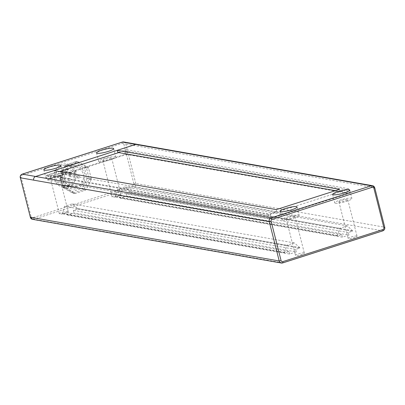<?xml version="1.0" encoding="UTF-8"?>
<svg xmlns="http://www.w3.org/2000/svg" width="405" height="405" viewBox="0 0 405 405"><rect width="100%" height="100%" fill="white"/><g stroke="black" fill="none" stroke-linecap="round" stroke-linejoin="round"><path stroke-width="0.3" stroke-dasharray="2.02 1.52" d="M68.167 165.351A1.473 1.362 100 0 0 67.351 166.075L62.395 175.795A1.473 1.362 100 0 0 62.279 176.914L65.063 187.378A1.473 1.362 100 0 0 65.711 188.239L74.601 193.312A1.473 1.362 100 0 0 75.644 193.413L85.43 190.127A1.473 1.362 100 0 0 86.25 189.408L91.201 179.688A1.473 1.362 100 0 0 91.322 178.565L88.538 168.105A1.473 1.362 100 0 0 87.89 167.24L78.995 162.167A1.473 1.362 100 0 0 77.957 162.066L68.167 165.351L65.944 164.962A1.473 0.506 -108.5 0 0 65.853 164.967A1.473 0.506 -108.5 0 0 65.767 166.268L65.129 165.685A1.473 1.362 -80 0 1 65.944 164.962L75.735 161.676A1.473 1.362 -80 0 1 76.773 161.777A1.473 0.537 -60.3 0 0 75.553 162.982A1.473 0.506 71.5 0 1 75.639 161.681A1.473 0.506 71.5 0 1 75.735 161.676L77.957 162.066M63.479 180.63A11.791 10.894 100 0 0 71.984 188.867A11.791 10.894 100 0 0 84.751 179.137A11.791 10.894 100 0 0 76.064 165.64A11.791 10.894 100 0 0 63.479 180.63M65.711 170.935A1.104 1.023 100 0 0 67.706 170.799A1.104 1.023 100 0 0 66.891 169.533A1.104 1.023 100 0 0 65.711 170.935M74.601 172.5A1.104 1.023 100 0 0 76.596 172.358A1.104 1.023 100 0 0 75.781 171.092A1.104 1.023 100 0 0 74.601 172.5M68.911 175.699A1.104 1.023 100 0 0 70.905 175.557A1.104 1.023 100 0 0 70.09 174.297A1.104 1.023 100 0 0 68.911 175.699M77.8 177.258A1.104 1.023 100 0 0 79.795 177.122A1.104 1.023 100 0 0 78.98 175.856A1.104 1.023 100 0 0 77.8 177.258M59.95 178.57A1.104 1.023 100 0 0 61.945 178.433A1.104 1.023 100 0 0 61.13 177.167A1.104 1.023 100 0 0 59.95 178.57M68.84 180.134A1.104 1.023 100 0 0 70.834 179.992A1.104 1.023 100 0 0 70.019 178.727A1.104 1.023 100 0 0 68.84 180.134M60.441 172.626A1.104 1.023 100 0 0 62.436 172.484A1.104 1.023 100 0 0 61.621 171.219A1.104 1.023 100 0 0 60.441 172.626M69.331 174.185A1.104 1.023 100 0 0 71.32 174.049A1.104 1.023 100 0 0 70.51 172.783A1.104 1.023 100 0 0 69.331 174.185M54.594 179.071A11.791 10.894 100 0 0 63.094 187.302A11.791 10.894 100 0 0 75.862 177.577A11.791 10.894 100 0 0 67.174 164.081A11.791 10.894 100 0 0 54.594 179.071M75.851 187.297A10.317 9.533 -80 0 1 72.237 187.414A10.317 9.533 -80 0 1 64.633 175.603A10.317 9.533 -80 0 1 75.806 167.093A10.317 9.533 -80 0 1 83.551 176.215A10.317 9.533 -80 0 1 77.168 186.877A0.739 0.678 100 0 0 75.851 187.297L66.967 185.738A10.317 9.533 -80 0 1 63.347 185.855A10.317 9.533 -80 0 1 55.748 174.044A10.317 9.533 -80 0 1 66.916 165.529A10.317 9.533 -80 0 1 74.662 174.656A10.317 9.533 -80 0 1 68.283 185.318A0.739 0.678 100 0 0 66.967 185.738M77.168 186.877L68.283 185.318M67.888 211.451A4.571 0.764 -14.2 0 0 62.836 212.23A4.571 0.764 -14.2 0 0 59.373 213.881A4.571 0.764 -14.2 0 0 59.717 214.068A4.571 0.764 -14.2 0 0 64.775 213.288A4.571 0.764 -14.2 0 0 68.232 211.638A4.571 0.764 -14.2 0 0 67.888 211.451M50.448 177.42A4.571 0.764 165.8 0 1 50.104 177.233A4.571 0.764 165.8 0 1 54.346 175.375A4.571 0.764 165.8 0 1 58.958 174.99A4.571 0.764 165.8 0 1 55.5 176.641A4.571 0.764 165.8 0 1 50.448 177.42M303.983 252.917A4.571 0.764 -14.2 0 0 298.925 253.697A4.571 0.764 -14.2 0 0 295.468 255.347A4.571 0.764 -14.2 0 0 295.812 255.535A4.571 0.764 -14.2 0 0 300.864 254.755A4.571 0.764 -14.2 0 0 304.327 253.105A4.571 0.764 -14.2 0 0 303.983 252.917M286.537 218.887A4.571 0.764 165.8 0 1 286.193 218.7A4.571 0.764 165.8 0 1 290.436 216.837A4.571 0.764 165.8 0 1 295.053 216.457A4.571 0.764 165.8 0 1 291.595 218.108A4.571 0.764 165.8 0 1 286.537 218.887M356.694 236.029A4.571 0.764 -14.2 0 0 351.636 236.809A4.571 0.764 -14.2 0 0 348.178 238.459A4.571 0.764 -14.2 0 0 348.523 238.646A4.571 0.764 -14.2 0 0 353.58 237.867A4.571 0.764 -14.2 0 0 357.038 236.216A4.571 0.764 -14.2 0 0 356.694 236.029M339.248 201.999A4.571 0.764 165.8 0 1 338.904 201.811A4.571 0.764 165.8 0 1 343.146 199.954A4.571 0.764 165.8 0 1 347.763 199.569A4.571 0.764 165.8 0 1 344.306 201.224A4.571 0.764 165.8 0 1 339.248 201.999M120.599 194.562A4.571 0.764 -14.2 0 0 115.546 195.342A4.571 0.764 -14.2 0 0 112.084 196.992A4.571 0.764 -14.2 0 0 112.428 197.179A4.571 0.764 -14.2 0 0 117.485 196.405A4.571 0.764 -14.2 0 0 120.943 194.754A4.571 0.764 -14.2 0 0 120.599 194.562M103.159 160.537A4.571 0.764 165.8 0 1 102.814 160.345A4.571 0.764 165.8 0 1 107.057 158.487A4.571 0.764 165.8 0 1 111.674 158.107A4.571 0.764 165.8 0 1 108.211 159.757A4.571 0.764 165.8 0 1 103.159 160.537M67.453 215.035L289.656 254.062L296.247 251.951L74.044 212.924L67.453 215.035L66.81 212.498L62.765 213.794A0.37 0.339 -80 0 1 62.39 213.354L64.532 206.302L72.095 203.877L77.527 208.499A0.37 0.339 -80 0 1 77.416 209.101L73.401 210.387L74.044 212.924M348.958 235.062L348.315 232.531L352.365 231.23A0.37 0.339 -80 0 0 352.477 230.632L347.353 225.909L339.79 228.329L337.335 235.477A0.37 0.339 -80 0 0 337.714 235.928L341.729 234.642L342.372 237.173L348.958 235.062L126.755 196.035L120.163 198.146L119.526 195.61L115.506 196.901A0.37 0.339 -80 0 1 115.131 196.45L117.587 189.302L125.15 186.882L130.273 191.606A0.37 0.339 -80 0 1 130.162 192.203L126.112 193.504L126.755 196.035M342.372 237.173L120.163 198.146M282.715 220.112A8.844 1.478 -14.2 0 0 292.501 218.604A8.844 1.478 -14.2 0 0 299.194 215.409A8.844 1.478 -14.2 0 0 290.258 216.148A8.844 1.478 -14.2 0 0 282.052 219.748A8.844 1.478 -14.2 0 0 282.715 220.112M46.626 178.645A8.844 1.478 -14.2 0 0 56.406 177.137A8.844 1.478 -14.2 0 0 63.104 173.942A8.844 1.478 -14.2 0 0 54.169 174.682A8.844 1.478 -14.2 0 0 45.957 178.281A8.844 1.478 -14.2 0 0 46.626 178.645M99.336 161.757A8.844 1.478 -14.2 0 0 109.122 160.253A8.844 1.478 -14.2 0 0 115.815 157.059A8.844 1.478 -14.2 0 0 106.879 157.793A8.844 1.478 -14.2 0 0 98.668 161.393A8.844 1.478 -14.2 0 0 99.336 161.757M335.426 203.224A8.844 1.478 -14.2 0 0 345.212 201.715A8.844 1.478 -14.2 0 0 351.91 198.521A8.844 1.478 -14.2 0 0 342.974 199.26A8.844 1.478 -14.2 0 0 334.763 202.859A8.844 1.478 -14.2 0 0 335.426 203.224M270.327 214.245L271.218 217.769L347.652 193.281L346.761 189.758L270.327 214.245L48.124 175.218L59.56 171.553M118.746 152.594L124.553 150.731L125.449 154.254L49.015 178.742L48.124 175.218M346.761 189.758L124.553 150.731M271.218 217.769L49.015 178.742M347.652 193.281L125.449 154.254M117.86 152.437L126.431 149.693L127.55 154.128L47.157 179.886L46.033 175.451L54.604 172.702L54.073 170.591M137.295 144.382A2.946 2.724 -80 0 1 139.118 146.367L139.123 146.387A2.946 2.724 100 0 0 136.996 144.327M276.276 209.618L276.807 211.729L268.237 214.478L269.36 218.913L349.758 193.155L348.634 188.72L340.063 191.464L339.527 189.353M289.656 254.062L289.018 251.525L284.968 252.821A0.37 0.339 100 0 1 284.593 252.381L286.735 245.329L294.298 242.904L299.73 247.526A0.37 0.339 100 0 1 299.619 248.128L295.604 249.414L296.247 251.951M289.018 251.525L66.81 212.498M284.968 252.821L62.765 213.794M284.593 252.381L62.39 213.354M286.735 245.329L64.532 206.302M294.298 242.904L72.095 203.877M299.73 247.526L77.527 208.499M299.619 248.128L77.416 209.101M295.604 249.414L73.401 210.387M268.237 214.478L46.033 175.451M269.36 218.913L47.157 179.886M276.807 211.729L54.604 172.702M340.063 191.464L335.456 190.659M348.634 188.72L126.431 149.693M349.758 193.155L127.55 154.128M341.729 234.642L119.526 195.61M337.714 235.928L115.506 196.901M337.335 235.477L115.131 196.45M339.79 228.329L117.587 189.302M347.353 225.909L125.15 186.882M352.477 230.632L130.273 191.606M352.365 231.23L130.162 192.203M348.315 232.531L126.112 193.504M62.395 175.795L60.056 175.416L60.811 175.988L60.056 176.524A1.473 1.362 -80 0 1 60.173 175.405L65.129 165.685L67.351 166.075M65.063 187.378L62.729 186.923L63.6 186.447A1.473 0.537 -60.3 0 0 63.423 187.824A1.473 0.537 -60.3 0 0 63.489 187.849A1.473 1.362 -80 0 1 62.841 186.988L60.056 176.524L62.279 176.914M65.767 166.268L60.811 175.988L63.6 186.447L72.49 191.524A1.473 0.506 -108.5 0 0 73.421 193.023A1.473 1.362 -80 0 1 72.384 192.922A1.473 0.537 119.7 0 1 72.313 192.901A1.473 0.537 119.7 0 1 72.49 191.524L82.281 188.239L84.027 189.013A1.473 1.362 -80 0 1 83.207 189.737A1.473 0.506 71.5 0 1 82.281 188.239L87.232 178.519L89.1 178.175A1.473 1.362 -80 0 1 88.978 179.299L87.232 178.519L84.448 168.055A1.473 0.537 119.7 0 1 85.668 166.85A1.473 1.362 -80 0 1 86.316 167.716L84.448 168.055L75.553 162.982L65.767 166.268M78.995 162.167L76.773 161.777L85.668 166.85L87.89 167.24M74.601 193.312L72.384 192.922L63.489 187.849L65.711 188.239M88.538 168.105L86.316 167.716L89.1 178.175L91.322 178.565M85.43 190.127L83.207 189.737L73.421 193.023L75.644 193.413M91.201 179.688L88.978 179.299L84.027 189.013L86.25 189.408M30.304 217.095L31.109 216.746A1.473 1.362 100 0 0 32.785 217.733L132.936 185.647A1.473 1.362 100 0 0 133.898 183.814L135.771 183.49L384.639 227.2A2.946 2.724 100 0 1 382.715 230.86L133.847 187.15L33.696 219.237L282.736 262.891M384.639 227.2L374.66 187.758L139.123 146.387M133.898 183.814L123.91 144.352L125.783 144.023L135.771 183.49A2.946 2.724 -80 0 1 133.847 187.15A1.473 0.506 -107.8 0 1 132.936 185.647M32.785 217.733A1.473 0.506 -107.8 0 0 33.696 219.237A2.946 2.724 -80 0 1 32.471 219.323M20.321 177.628L21.126 177.279L31.109 216.746M22.103 174.206A1.473 0.506 -107.8 0 0 22.083 175.451A1.473 1.362 100 0 0 21.126 177.279M122.264 142.109A1.473 0.506 -107.8 0 0 122.234 143.365L22.083 175.451M123.657 141.968A2.946 2.724 -80 0 1 125.783 144.023L139.118 146.367M123.91 144.352A1.473 1.362 100 0 0 122.234 143.365M78.585 162.02L76.363 161.63A1.473 1.473 0 0 0 75.639 161.681L65.853 164.967A1.473 1.473 0 0 0 65.008 165.696L60.056 175.416A1.473 1.473 0 0 0 59.945 176.464L62.729 186.923A1.473 1.473 0 0 0 63.423 187.824L72.313 192.901A1.473 1.473 0 0 0 72.789 193.074L75.011 193.463M75.781 171.092L66.891 169.533M75.396 173.269L66.511 171.71M78.98 175.856L70.09 174.297M78.595 178.033L69.711 176.474M70.019 178.727L61.13 177.167M69.635 180.903L60.745 179.344M70.51 172.783L61.621 171.219M70.126 174.96L61.236 173.401M76.064 165.64L67.174 164.081M71.984 188.867L63.094 187.302M75.806 167.093L66.916 165.529M72.237 187.414L63.347 185.855M76.646 186.386L67.757 184.827M50.104 177.233L59.373 213.881M58.958 174.99L68.232 211.638M286.193 218.7L295.468 255.347M295.053 216.457L304.327 253.105M338.904 201.811L348.178 238.459M347.763 199.569L357.038 236.216M102.814 160.345L112.084 196.992M111.674 158.107L120.943 194.754M279.916 211.319L282.052 219.748M297.062 206.98L299.194 215.409M43.821 169.832L45.957 178.281M60.963 165.493L63.104 173.942M96.532 152.943L98.668 161.393M113.678 148.605L115.815 157.059M332.626 194.43L334.763 202.859M349.773 190.092L351.91 198.521M284.862 252.821L62.659 213.794M337.603 235.928L115.395 196.901"/><path stroke-width="0.61" d="M296.394 206.616A8.844 1.478 165.8 0 1 297.062 206.98A8.844 1.478 165.8 0 1 290.37 210.175A8.844 1.478 165.8 0 1 280.584 211.683A8.844 1.478 165.8 0 1 279.916 211.319A8.844 1.478 165.8 0 1 286.613 208.124A8.844 1.478 165.8 0 1 296.394 206.616M44.484 170.196A8.844 1.478 165.8 0 1 43.821 169.832A8.844 1.478 165.8 0 1 52.027 166.227A8.844 1.478 165.8 0 1 60.963 165.493A8.844 1.478 165.8 0 1 54.27 168.688A8.844 1.478 165.8 0 1 44.484 170.196M97.195 153.308A8.844 1.478 165.8 0 1 96.532 152.943A8.844 1.478 165.8 0 1 104.743 149.339A8.844 1.478 165.8 0 1 113.678 148.605A8.844 1.478 165.8 0 1 106.981 151.799A8.844 1.478 165.8 0 1 97.195 153.308M349.11 189.727A8.844 1.478 165.8 0 1 349.773 190.092A8.844 1.478 165.8 0 1 343.081 193.286A8.844 1.478 165.8 0 1 333.295 194.795A8.844 1.478 165.8 0 1 332.626 194.43A8.844 1.478 165.8 0 1 339.324 191.236A8.844 1.478 165.8 0 1 349.11 189.727M271.107 221.206L269.234 221.53L279.217 260.977L281.09 260.648L271.107 221.206A1.473 1.362 -80 0 1 272.069 219.373L372.22 187.287A1.473 1.362 -80 0 1 373.896 188.274L374.66 187.758A2.946 2.724 100 0 0 372.534 185.698L136.996 144.327A2.946 2.724 100 0 0 135.771 144.413L117.323 150.326L339.527 189.353L276.276 209.618L54.073 170.591L35.62 176.499A2.946 2.724 100 0 0 33.701 180.164L33.691 180.139A2.946 2.724 -80 0 1 35.615 176.479L135.766 144.393A2.946 2.724 -80 0 1 137.295 144.382M59.56 171.553L118.746 152.594M117.323 150.326L117.86 152.437L335.456 190.659M282.736 262.891L382.715 230.86A1.473 0.506 -107.8 0 0 382.811 230.855A1.473 0.506 -107.8 0 0 382.917 229.549L282.766 261.635A1.473 1.362 -80 0 1 281.09 260.648M35.615 176.479L22.285 174.14L122.437 142.054L135.766 144.393M135.771 144.413L371.309 185.784L271.158 217.87L35.62 176.499M384.639 227.2L384.75 227.261C385.028 228.977 384.385 230.177 382.811 230.855L282.66 262.941L281.343 263.032L32.471 219.323A2.946 2.724 -80 0 1 30.345 217.262L279.217 260.977A2.946 2.724 100 0 0 282.563 262.946A1.473 0.506 -107.8 0 0 282.66 262.941A1.473 0.506 -107.8 0 0 282.766 261.635M272.069 219.373A1.473 0.506 -107.8 0 0 271.158 217.87A2.946 2.724 100 0 0 269.234 221.53L33.701 180.164M372.22 187.287A1.473 0.506 -107.8 0 0 371.309 185.784A2.946 2.724 100 0 1 372.534 185.698L374.767 187.819L384.75 227.261L383.874 227.721A1.473 1.362 -80 0 1 382.917 229.549M373.896 188.274L383.874 227.721M122.264 142.109A1.473 0.506 -107.8 0 1 122.34 142.059L123.657 141.968A2.946 2.724 -80 0 0 122.437 142.054A1.473 0.506 -107.8 0 0 122.34 142.059L22.189 174.145A1.473 0.506 -107.8 0 1 22.285 174.14A2.946 2.724 -80 0 0 20.361 177.8L30.345 217.262L20.361 177.8L33.691 180.139M32.471 219.323L30.304 217.095M22.103 174.206A1.473 0.506 -107.8 0 1 22.189 174.145C20.614 174.823 19.972 176.023 20.25 177.739L20.321 177.628M136.991 144.307L123.657 141.968"/></g></svg>
